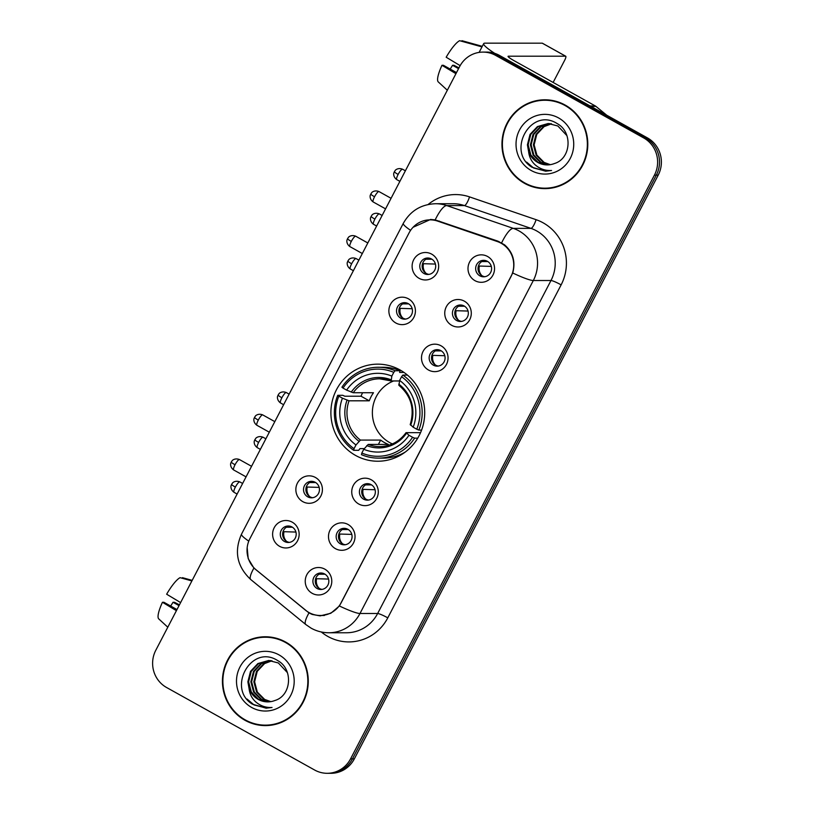 <?xml version="1.0" encoding="UTF-8"?>
<svg xmlns="http://www.w3.org/2000/svg" width="814" height="814" viewBox="0 0 814 814"><rect width="100%" height="100%" fill="white"/><g stroke="black" fill="none" stroke-linecap="round" stroke-linejoin="round"><path stroke-width="1.22" d="M400.04 369.963A48.535 46.907 -90 0 0 377.808 364.153A48.535 46.907 -90 0 0 332.316 400.824A48.535 46.907 -90 0 0 355.555 455.423A48.535 46.907 -90 0 0 377.788 461.233A48.535 46.907 -90 0 0 423.28 424.572A48.535 46.907 -90 0 0 400.04 369.963M395.848 322.995A13.736 13.278 90 0 1 390.455 304.385A13.736 13.278 90 0 1 408.435 298.809A13.736 13.278 90 0 1 413.827 317.419A13.736 13.278 90 0 1 395.848 322.995M408.272 303.642A8.242 7.967 -90 0 0 396.774 308.882A8.242 7.967 -90 0 0 404.497 319.149A8.242 7.967 -90 0 0 408.272 303.642M302.839 501.668A13.736 13.278 90 0 1 297.446 483.058A13.736 13.278 90 0 1 315.425 477.472A13.736 13.278 90 0 1 320.818 496.082A13.736 13.278 90 0 1 302.839 501.668M315.262 482.315A8.242 7.967 -90 0 0 303.764 487.555A8.242 7.967 -90 0 0 311.487 497.812A8.242 7.967 -90 0 0 315.262 482.315M279.589 546.326A13.736 13.278 90 0 1 274.196 527.726A13.736 13.278 90 0 1 292.175 522.14A13.736 13.278 90 0 1 297.568 540.75A13.736 13.278 90 0 1 279.589 546.326M292.012 526.984A8.242 7.967 -90 0 0 280.515 532.224A8.242 7.967 -90 0 0 288.237 542.48A8.242 7.967 -90 0 0 292.012 526.984M419.098 278.327A13.736 13.278 90 0 1 413.705 259.717A13.736 13.278 90 0 1 431.685 254.141A13.736 13.278 90 0 1 437.077 272.751A13.736 13.278 90 0 1 419.098 278.327M431.522 258.984A8.242 7.967 -90 0 0 420.024 264.224A8.242 7.967 -90 0 0 427.747 274.481A8.242 7.967 -90 0 0 431.522 258.984M451.729 325.335A13.736 13.278 90 0 1 446.337 306.725A13.736 13.278 90 0 1 464.316 301.139A13.736 13.278 90 0 1 469.709 319.749A13.736 13.278 90 0 1 451.729 325.335M464.153 305.983A8.242 7.967 -90 0 0 452.655 311.223A8.242 7.967 -90 0 0 460.378 321.479A8.242 7.967 -90 0 0 464.153 305.983M428.479 370.004A13.736 13.278 90 0 1 423.087 351.394A13.736 13.278 90 0 1 441.066 345.808A13.736 13.278 90 0 1 446.459 364.418A13.736 13.278 90 0 1 428.479 370.004M440.903 350.651A8.242 7.967 -90 0 0 429.405 355.891A8.242 7.967 -90 0 0 437.128 366.147A8.242 7.967 -90 0 0 440.903 350.651M358.72 503.998A13.736 13.278 90 0 1 353.327 485.388A13.736 13.278 90 0 1 371.306 479.812A13.736 13.278 90 0 1 376.699 498.422A13.736 13.278 90 0 1 358.72 503.998M371.143 484.645A8.242 7.967 -90 0 0 359.646 489.886A8.242 7.967 -90 0 0 367.368 500.152A8.242 7.967 -90 0 0 371.143 484.645M335.47 548.667A13.736 13.278 90 0 1 330.077 530.056A13.736 13.278 90 0 1 348.056 524.481A13.736 13.278 90 0 1 353.449 543.091A13.736 13.278 90 0 1 335.47 548.667M347.893 529.314A8.242 7.967 -90 0 0 336.396 534.554A8.242 7.967 -90 0 0 344.119 544.81A8.242 7.967 -90 0 0 347.893 529.314M312.21 593.335A13.736 13.278 90 0 1 306.827 574.725A13.736 13.278 90 0 1 324.806 569.149A13.736 13.278 90 0 1 330.199 587.749A13.736 13.278 90 0 1 312.21 593.335M324.644 573.982A8.242 7.967 -90 0 0 313.146 579.222A8.242 7.967 -90 0 0 320.858 589.478A8.242 7.967 -90 0 0 324.644 573.982M474.979 280.667A13.736 13.278 90 0 1 469.586 262.057A13.736 13.278 90 0 1 487.566 256.481A13.736 13.278 90 0 1 492.958 275.081A13.736 13.278 90 0 1 474.979 280.667M487.403 261.314A8.242 7.967 -90 0 0 475.905 266.554A8.242 7.967 -90 0 0 483.628 276.811A8.242 7.967 -90 0 0 487.403 261.314M405.667 319.057A8.242 7.967 90 0 1 405.677 302.747M312.668 497.72A8.242 7.967 90 0 1 312.668 481.42M289.408 542.389A8.242 7.967 90 0 1 289.418 526.088M428.927 274.389A8.242 7.967 90 0 1 428.927 258.089M461.548 321.388A8.242 7.967 90 0 1 461.558 305.087M438.298 366.056A8.242 7.967 90 0 1 438.308 349.755M368.549 500.061A8.242 7.967 90 0 1 368.549 483.75M345.289 544.729A8.242 7.967 90 0 1 345.299 528.418M322.039 589.387A8.242 7.967 90 0 1 322.039 573.087M484.808 276.719A8.242 7.967 90 0 1 484.808 260.419M497.364 241.555A24.725 23.891 90 0 1 501.18 243.264A24.725 23.891 90 0 1 510.887 276.76L341.32 602.482A24.725 23.891 90 0 1 320.289 615.486A24.725 23.891 90 0 1 305.474 610.164L256.115 569.81A24.725 23.891 90 0 1 249.888 538.685L409.096 232.855A24.725 23.891 90 0 1 430.138 219.851A24.725 23.891 90 0 1 437.637 221.103L497.364 241.555L498.992 241.555M565.242 105.108A44.414 42.918 -90 0 0 544.892 99.796A44.414 42.918 -90 0 0 503.266 133.354A44.414 42.918 -90 0 0 524.521 183.323A44.414 42.918 -90 0 0 544.871 188.634A44.414 42.918 -90 0 0 586.497 155.077A44.414 42.918 -90 0 0 565.242 105.108M545.828 99.807A44.414 42.918 -90 0 0 535.795 101.272M285.704 642.083A44.414 42.918 -90 0 0 265.364 636.772A44.414 42.918 -90 0 0 223.738 670.319A44.414 42.918 -90 0 0 244.994 720.288A44.414 42.918 -90 0 0 265.344 725.6A44.414 42.918 -90 0 0 306.97 692.053A44.414 42.918 -90 0 0 285.704 642.083M266.3 636.782A44.414 42.918 -90 0 0 256.268 638.247M413.064 227.279L430.565 219.454L435.164 219.892L497.914 241.158L504.578 244.841C513.003 252.36 515.72 261.742 512.739 272.995L339.397 605.982L330.81 613.278L320.126 615.883L312.179 614.428L308.984 612.911L253.917 568.07L248.209 558.648L247.171 547.629M483.038 52.096L486.803 52.096A27.473 26.547 -90 0 1 499.389 55.383L647.435 137.902A27.473 26.547 -90 0 1 658.211 175.122L354.344 758.851A27.473 26.547 -90 0 1 330.962 773.3L329.08 773.3A27.473 26.547 -90 0 0 352.462 758.851L656.328 175.122A27.473 26.547 -90 0 0 645.543 137.902L497.507 55.383A27.473 26.547 -90 0 0 484.92 52.096A27.473 26.547 -90 0 1 497.507 55.383L645.543 137.902A27.473 26.547 -90 0 1 656.328 175.122L352.462 758.851A27.473 26.547 -90 0 1 329.08 773.3L327.197 773.3A27.473 26.547 -90 0 0 350.569 758.851L654.446 175.122A27.473 26.547 -90 0 0 643.66 137.902L495.624 55.383A27.473 26.547 -90 0 0 483.038 52.096A27.473 26.547 -90 0 0 459.656 66.545L155.789 650.274A27.473 26.547 -90 0 0 166.565 687.494L314.611 770.013A27.473 26.547 -90 0 0 327.197 773.3M256.257 724.124A44.414 42.918 -90 0 0 266.29 725.589M535.785 187.149A44.414 42.918 -90 0 0 545.818 188.624M544.871 188.176A43.956 42.481 -90 0 0 586.07 154.965A43.956 42.481 -90 0 0 565.028 105.515A43.956 42.481 -90 0 0 544.892 100.254A43.956 42.481 -90 0 0 503.693 133.465A43.956 42.481 -90 0 0 524.735 182.916A43.956 42.481 -90 0 0 544.871 188.176L546.754 188.176A43.956 42.481 -90 0 0 555.85 187.159M549.969 164.713L543.396 162.434L536.111 155.087L533.384 144.831L536.019 134.402L543.376 126.608L551.159 123.738M550.345 164.662L544.139 162.434L536.864 155.087L534.137 144.831L536.772 134.402L544.118 126.608L551.526 123.799M548.453 164.876L540.404 162.434L533.119 155.087L530.392 144.831L533.028 134.402L540.384 126.608L549.664 123.575M548.84 164.845L541.157 162.434L533.872 155.087L531.145 144.831L533.781 134.402L541.127 126.608L550.03 123.606M528.652 151.872A20.696 20.004 -90 0 0 537.749 162.434A20.696 20.004 -90 0 0 547.232 164.916A20.696 20.004 -90 0 0 554.324 163.563C571.235 158.699 572.873 131.97 557.254 123.647C530.809 106.441 506.043 151.648 531.949 167.206L545.614 171.205L551.566 170.492C545.584 170.838 540.242 169.058 535.541 165.15C531.593 161.732 529.304 157.305 528.652 151.872L527.411 144.821L530.036 134.402L537.393 126.608L548.168 123.514L557.885 125.997L566.92 135.653M547.323 164.916L538.166 162.434L530.881 155.087L528.154 144.821L530.789 134.402L538.135 126.608L548.534 123.525M558.567 117.928A29.853 28.846 -90 0 0 519.485 130.057A29.853 28.846 -90 0 0 531.196 170.502A29.853 28.846 -90 0 0 570.278 158.374A29.853 28.846 -90 0 0 558.567 117.928M555.86 101.272A43.956 42.481 -90 0 0 546.774 100.254L544.892 100.254M546.082 171.205L533.597 167.979L526.566 162.067M494.719 53.348A36.63 4.467 -152.5 0 1 483.689 43.62A36.63 4.467 -152.5 0 1 485.022 43.162L542.236 43.173A4.579 1.038 -60.9 0 1 542.368 43.203A4.579 1.038 -60.9 0 1 542.47 43.305M553.133 82.448L564.692 60.236A4.579 1.038 119.1 0 0 565.74 56.237A4.579 1.038 119.1 0 0 565.618 56.207L508.394 56.197A9.158 1.119 27.5 0 0 508.058 56.308A9.158 1.119 27.5 0 0 513.827 60.541L595.299 105.952A4.579 4.426 90 0 1 595.94 106.39L606.776 115.242M460.154 65.639L446.174 57.234A23.809 5.393 119.1 0 1 459.615 40.7L481.99 46.897M456.512 72.599L443.427 65.303L441.971 65.303L455.942 73.687M441.971 65.303A23.809 5.393 119.1 0 0 438.197 81.848L447.324 90.242M458.964 67.888L453.988 65.303L452.543 65.303L458.557 68.661M450.152 69.058A18.315 4.151 119.1 0 0 452.543 65.303M482.285 46.327L461.965 40.7L461.67 41.27M265.344 725.142A43.956 42.481 -90 0 0 306.542 691.941A43.956 42.481 -90 0 0 285.5 642.48A43.956 42.481 -90 0 0 265.364 637.23A43.956 42.481 -90 0 0 224.165 670.431A43.956 42.481 -90 0 0 245.207 719.881A43.956 42.481 -90 0 0 265.344 725.142L267.226 725.142A43.956 42.481 -90 0 0 276.312 724.124M270.441 701.688L263.868 699.409L256.583 692.063L253.856 681.796L256.491 671.367L263.838 663.573L271.622 660.714M270.818 701.627L264.611 699.409L257.326 692.063L254.609 681.796L257.234 671.367L264.591 663.573L271.998 660.775M268.925 701.841L260.877 699.409L253.592 692.063L250.865 681.796L253.5 671.367L260.856 663.573L270.126 660.541M269.312 701.821L261.62 699.409L254.334 692.063L251.618 681.796L254.253 671.367L261.599 663.573L270.502 660.571M249.125 688.848A20.696 20.004 -90 0 0 258.221 699.409A20.696 20.004 -90 0 0 267.704 701.882A20.696 20.004 -90 0 0 274.796 700.539C291.707 695.665 293.345 668.935 277.727 660.612C251.282 643.406 226.516 688.624 252.421 704.171L266.086 708.18L272.039 707.468C266.056 707.814 260.704 706.033 256.013 702.126C252.065 698.697 249.766 694.271 249.125 688.848L247.873 681.796L250.508 671.367L257.865 663.573L268.64 660.49L278.347 662.962L287.393 672.629M267.796 701.882L258.628 699.409L251.353 692.063L248.626 681.796L251.261 671.367L258.608 663.573L269.007 660.49M279.039 654.904A29.853 28.846 -90 0 0 239.947 667.022A29.853 28.846 -90 0 0 251.668 707.468A29.853 28.846 -90 0 0 290.751 695.339A29.853 28.846 -90 0 0 279.039 654.904M276.333 638.247A43.956 42.481 -90 0 0 267.246 637.23L265.364 637.23M266.554 708.17L254.07 704.944L247.039 699.043M393.64 380.962A33.883 32.743 -90 0 0 372.446 410.398A33.883 32.743 -90 0 0 389.591 442.531A33.883 32.743 -90 0 0 392.368 443.915M364.326 448.606L359.961 448.606L358.699 450.315L353.663 450.315L354.039 448.687A43.59 42.125 -90 0 1 338.817 396.164L342.429 398.178A39.377 38.055 -90 0 0 355.983 444.953L360.419 440.079L380.657 440.089A33.883 32.743 -90 0 0 384.401 442.531A33.883 32.743 -90 0 0 388.441 444.424L368.213 444.424L363.766 449.297A39.377 38.055 -90 0 0 408.974 435.276L412.586 437.281A43.59 42.125 -90 0 1 361.833 453.032L361.457 454.65A45.421 43.895 -90 0 0 378.266 458.119A45.421 43.895 -90 0 0 414.621 438.156L412.586 437.281M393.773 372.354L395.085 370.736A45.421 43.895 -90 0 0 378.276 367.267A45.421 43.895 -90 0 0 341.921 387.23L343.02 388.105A43.59 42.125 -90 0 1 393.773 372.354L391.829 376.088A39.377 38.055 -90 0 0 346.622 390.12L353.235 392.745L373.473 392.745A33.883 32.743 -90 0 0 369.271 400.803L349.043 400.803L342.429 398.178M399.501 380.962L391.188 380.962L379.711 378.815A33.883 32.743 -90 0 0 353.235 392.745M338.817 396.164L337.729 395.299L342.765 395.299L344.79 396.214L361.029 396.214A43.498 42.033 90 0 1 362.586 392.745M395.085 370.736L400.122 370.736L399.613 372.436L404.009 372.436M378.266 458.119L383.302 458.119A45.421 43.895 -90 0 0 405.341 451.984M400.122 370.736A45.421 43.895 -90 0 0 383.323 367.277L378.276 367.267M417.735 438.156L414.621 438.156M337.729 395.299A45.421 43.895 -90 0 0 353.663 450.315M361.833 453.032L363.766 449.297M355.983 444.953L354.039 448.687M346.622 390.12L343.02 388.105M408.974 435.276L406.166 432.651L420.553 432.651M391.188 380.962L391.829 376.088M366.758 445.614A35.226 34.046 -90 0 0 406.481 433.292L406.166 432.651M407.448 375.081L402.879 375.081L401.567 376.699A43.59 42.125 -90 0 1 416.778 429.222L418.823 430.097A45.421 43.895 -90 0 0 402.879 375.081M418.823 430.097L421.591 430.097M416.778 429.222L413.176 427.208A39.377 38.055 -90 0 0 399.623 380.433L401.567 376.699M410.368 424.582L413.176 427.208M399.623 380.433L398.982 385.307M361.029 396.214L369.271 400.803M380.657 440.089L378.388 444.424M481.857 261.528A10.073 9.737 -90 0 0 481.827 261.559L487.81 261.559M491.31 266.402L478.418 266.015M479.304 266.392A10.073 9.737 -90 0 0 481.847 275.62M458.608 306.186A10.073 9.737 -90 0 0 458.567 306.227L464.56 306.227M468.06 311.06L455.158 310.673M456.054 311.06A10.073 9.737 -90 0 0 458.597 320.289M435.348 350.854A10.073 9.737 -90 0 0 435.317 350.895L441.31 350.895M444.81 355.728L431.908 355.342M432.804 355.728A10.073 9.737 -90 0 0 435.348 364.957M365.598 484.859A10.073 9.737 -90 0 0 365.567 484.89L371.55 484.89M375.051 489.733L362.149 489.346M363.044 489.733A10.073 9.737 -90 0 0 365.588 498.951M342.338 529.527A10.073 9.737 -90 0 0 342.307 529.558L348.3 529.558M351.801 534.401L338.899 534.015M339.794 534.401A10.073 9.737 -90 0 0 342.338 543.62M319.088 574.196A10.073 9.737 -90 0 0 319.057 574.226L325.051 574.226M328.551 579.069L315.649 578.683M316.544 579.059A10.073 9.737 -90 0 0 319.088 588.288M425.976 259.188A10.073 9.737 -90 0 0 425.946 259.218L431.929 259.218M435.429 264.062L422.527 263.675M423.422 264.062A10.073 9.737 -90 0 0 425.966 273.28M402.716 303.856A10.073 9.737 -90 0 0 402.686 303.887L408.679 303.887M412.179 308.73L399.277 308.343M400.173 308.73A10.073 9.737 -90 0 0 402.716 317.948M309.717 482.519A10.073 9.737 -90 0 0 309.676 482.56L315.669 482.56M319.169 487.393L306.268 487.006M307.163 487.393A10.073 9.737 -90 0 0 309.707 496.621M286.457 527.187A10.073 9.737 -90 0 0 286.426 527.228L292.419 527.228M295.92 532.061L283.018 531.674M283.913 532.061A10.073 9.737 -90 0 0 286.457 541.279M180.606 602.594L166.646 594.21A23.809 5.393 119.1 0 1 180.087 577.665L191.89 580.931M176.984 609.564L163.899 602.268L162.444 602.268L176.414 610.653M162.444 602.268A23.809 5.393 119.1 0 0 158.669 618.813L167.796 627.218M179.426 604.853L174.461 602.279L173.016 602.279L179.029 605.626M170.625 606.023A18.315 4.151 119.1 0 0 173.016 602.279M192.185 580.362L182.438 577.675L182.143 578.235M437.637 221.103L439.367 221.103M428.103 204.507A45.788 44.251 90 0 1 469.525 196.886L536.08 219.678A45.788 44.251 90 0 1 561.131 284.859L387.79 617.846A9.158 1.119 27.5 0 0 377.645 613.502L550.986 280.515A36.63 35.399 -90 0 0 536.609 230.891A36.63 35.399 -90 0 0 530.942 228.368L464.397 205.576A36.63 35.399 -90 0 0 453.276 203.724L435.622 203.724A36.63 35.399 90 0 1 446.733 205.576A32.051 7.825 108.9 0 0 435.164 219.892M387.79 617.846A45.788 44.251 90 0 1 327.849 636.446A45.788 44.251 90 0 1 321.398 632.061L321.296 631.969M346.469 632.763A36.63 35.399 -90 0 0 377.645 613.502L359.981 613.502A36.63 35.399 90 0 1 328.805 632.763L346.469 632.763M469.525 196.886A9.158 2.239 -71.1 0 1 464.397 205.576L446.733 205.576L513.278 228.368A36.63 35.399 90 0 1 518.945 230.891A36.63 35.399 90 0 1 533.323 280.515A32.051 3.907 -152.5 0 1 512.739 272.995M501.638 242.837A32.051 7.825 108.9 0 1 513.278 228.368L530.942 228.368A9.158 2.239 -71.1 0 0 536.08 219.678M339.397 605.982A32.051 3.907 27.5 0 0 359.981 613.502L533.323 280.515L550.986 280.515A9.158 1.119 27.5 0 1 561.131 284.859M248.779 541.137A32.051 3.907 -152.5 0 1 241.493 534.188L403.286 223.382A32.051 3.907 27.5 0 0 410.592 230.342M253.917 568.07A32.051 6.471 129.3 0 0 250.783 579.568C237.006 566.615 233.903 551.495 241.493 534.188M308.984 612.911A32.051 6.471 129.3 0 0 305.789 624.531L250.783 579.568M350.569 758.851L354.344 758.851M654.446 175.122L658.211 175.122M643.66 137.902L647.435 137.902M495.624 55.383L499.389 55.383M590.099 105.952L595.299 105.952M565.618 56.207L542.236 43.173M595.94 106.39L590.883 106.39M349.043 400.803A33.883 32.743 -90 0 0 360.419 440.079M391.015 380.901A33.883 32.743 -90 0 0 379.711 378.815M347.059 400.162A35.226 34.046 -90 0 0 358.964 441.269M390.985 379.772A35.226 34.046 -90 0 0 351.251 392.104M368.213 444.424A33.883 32.743 -90 0 0 379.69 446.581C390.547 446.326 399.308 441.707 406.003 432.702M410.683 425.223A35.226 34.046 -90 0 0 398.768 384.116M398.138 174.43A5.952 1.343 -60.9 0 1 402.574 169.231C397.7 167.246 394.8 170.645 395.268 170.421L394.393 171.683A5.952 0.722 27.5 0 0 398.138 174.43A5.952 1.343 -60.9 0 0 396.774 179.629L399.888 181.359M374.888 219.098A5.952 1.343 -60.9 0 1 379.314 213.899C374.45 211.915 371.55 215.313 372.018 215.089L371.143 216.351A5.952 0.722 27.5 0 0 374.888 219.098A5.952 1.343 -60.9 0 0 373.524 224.298L376.638 226.027M351.638 263.767A5.952 1.343 -60.9 0 1 356.064 258.567C351.2 256.583 348.3 259.981 348.758 259.758L347.883 261.009A5.952 0.722 27.5 0 0 351.638 263.767A5.952 1.343 -60.9 0 0 350.274 268.966L353.388 270.696M281.878 397.761A5.952 1.343 -60.9 0 1 286.314 392.562C281.441 390.578 278.541 393.976 279.009 393.762L278.134 395.014A5.952 0.722 27.5 0 0 281.878 397.761A5.952 1.343 -60.9 0 0 280.515 402.961L283.628 404.7M258.628 442.429A5.952 1.343 -60.9 0 1 263.054 437.23C258.191 435.246 255.291 438.644 255.749 438.431L254.884 439.682A5.952 0.722 27.5 0 0 258.628 442.429A5.952 1.343 -60.9 0 0 257.265 447.629L260.378 449.369M235.378 487.098A5.952 1.343 -60.9 0 1 239.804 481.898C234.931 479.914 232.041 483.313 232.499 483.099L231.624 484.35A5.952 0.722 27.5 0 0 235.378 487.098A5.952 1.343 -60.9 0 0 234.005 492.297L237.118 494.037M374.552 196.764A5.952 1.343 -60.9 0 1 378.978 191.565C374.114 189.581 371.215 192.979 371.683 192.755L370.808 194.007A5.952 0.722 27.5 0 0 374.552 196.764A5.952 1.343 -60.9 0 0 373.188 201.964L385.571 208.862M351.302 241.422A5.952 1.343 -60.9 0 1 355.728 236.223C350.854 234.249 347.965 237.637 348.423 237.423L347.547 238.675A5.952 0.722 27.5 0 0 351.302 241.422A5.952 1.343 -60.9 0 0 349.928 246.622L362.322 253.53M258.292 420.095A5.952 1.343 -60.9 0 1 262.719 414.896C257.855 412.912 254.955 416.31 255.413 416.096L254.538 417.348A5.952 0.722 27.5 0 0 258.292 420.095A5.952 1.343 -60.9 0 0 256.929 425.295L269.312 432.203M235.043 464.763A5.952 1.343 -60.9 0 1 239.469 459.564C234.595 457.58 231.705 460.978 232.163 460.755L231.288 462.016A5.952 0.722 27.5 0 0 235.043 464.763A5.952 1.343 -60.9 0 0 233.669 469.963L246.062 476.862M430.138 219.851L434.951 219.851M320.289 615.486L324.379 615.486M305.789 624.531L311.111 628.154C316.615 631.196 322.517 632.732 328.805 632.763M403.286 223.382C410.388 210.826 421.174 204.273 435.622 203.724M479.12 52.401L483.689 43.62M542.368 43.203L565.74 56.237M398.595 456.196L395.94 456.196M398.616 369.2L395.96 369.2M398.829 385.256C411.09 395.685 414.886 408.811 410.195 424.654M402.574 169.231L405.382 170.798M396.774 179.629C392.562 176.546 393.874 172.365 393.915 172.904L394.393 171.683M379.314 213.899L382.132 215.466M373.524 224.298C369.302 221.215 370.624 217.033 370.665 217.572L371.143 216.351M356.064 258.567L358.882 260.134M350.274 268.966C346.052 265.883 347.375 261.701 347.415 262.24L347.883 261.009M286.314 392.562L289.123 394.139M280.515 402.961C276.302 399.878 277.615 395.696 277.655 396.235L278.134 395.014M263.054 437.23L265.873 438.797M257.265 447.629C253.042 444.546 254.365 440.364 254.406 440.903L254.884 439.682M239.804 481.898L242.623 483.465M234.005 492.297C229.792 489.214 231.115 485.032 231.156 485.571L231.624 484.35M378.978 191.565L391.076 198.301M373.188 201.964C368.966 198.881 370.289 194.699 370.329 195.238L370.808 194.007M355.728 236.223L367.816 242.969M349.928 246.622C345.716 243.549 347.039 239.367 347.079 239.896L347.547 238.675M262.719 414.896L274.806 421.632M256.929 425.295C252.706 422.212 254.029 418.03 254.07 418.569L254.538 417.348M239.469 459.564L251.557 466.3M233.669 469.963C229.456 466.88 230.779 462.698 230.82 463.237L231.288 462.016"/></g></svg>
